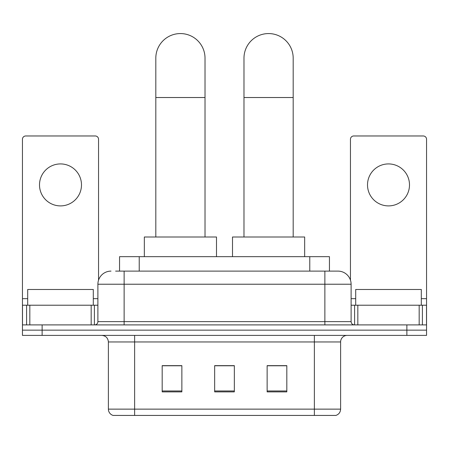 <?xml version="1.0" encoding="UTF-8"?>
<svg xmlns="http://www.w3.org/2000/svg" width="449" height="449" viewBox="0 0 449 449"><rect width="100%" height="100%" fill="white"/><g stroke="black" fill="none" stroke-linecap="round" stroke-linejoin="round"><path stroke-width="0.67" d="M119.552 271.112L119.552 256.676L329.448 256.676L329.448 271.112M115.904 271.112L337.788 271.112M115.606 271.112L124.132 271.112L124.132 284.228L97.893 284.228L97.893 321.624A3.278 3.278 0 0 1 94.61 324.902M111.01 271.112A13.122 13.122 0 0 0 97.893 284.228M337.99 271.112A13.122 13.122 0 0 1 351.107 284.228L351.107 321.624C351.303 323.617 352.398 324.706 354.39 324.902M42.127 324.902L22.45 324.902L22.45 330.15L42.127 330.15L22.45 330.15L22.45 335.397L42.127 335.397L42.127 330.15L406.873 330.15L42.127 330.15L42.127 324.902L406.873 324.902L406.873 330.15L426.55 330.15L406.873 330.15L406.873 335.397L42.127 335.397M406.873 335.397L426.55 335.397L426.55 305.219L426.55 324.902L406.873 324.902M340.611 409.134C340.432 412.277 338.855 414.376 335.891 415.432L314.373 415.432L314.373 409.134L340.611 409.134L340.611 341.958A6.561 6.561 0 0 1 347.172 335.397M108.389 409.134L134.627 409.134L134.627 415.432L314.373 415.432L113.109 415.432A6.561 6.561 0 0 1 108.389 409.134L108.389 341.958C107.996 337.974 105.812 335.785 101.828 335.397M286.821 391.882L286.821 365.638L267.138 365.638L267.138 391.882L286.821 391.882M181.862 391.882L181.862 365.638L162.179 365.638L162.179 391.882L181.862 391.882M234.339 391.882L234.339 365.638L214.661 365.638L214.661 391.882L234.339 391.882M234.339 365.772L214.661 365.772M181.862 365.772L162.179 365.772M286.821 365.772L267.138 365.772M93.297 305.219L93.297 289.476L27.698 289.476L27.698 305.219M60.497 163.919A20.991 20.991 0 0 0 39.506 184.909A20.991 20.991 0 0 0 60.497 205.9A20.991 20.991 0 0 0 81.488 184.909A20.991 20.991 0 0 0 60.497 163.919M91.169 324.902L91.169 305.219L29.83 305.219L29.83 324.902M98.544 280.131L98.544 139.252A3.278 3.278 0 0 0 95.267 135.974L25.728 135.974A3.278 3.278 0 0 0 22.45 139.252L22.45 305.219L29.83 305.219M91.169 305.219L97.893 305.219M22.45 324.902L22.45 305.219M155.814 236.999L155.814 58.168A24.6 24.6 0 0 1 180.414 33.568A24.6 24.6 0 0 1 205.019 58.168A24.6 24.6 0 0 0 180.414 33.568M205.019 236.999L205.019 58.168M216.497 256.676L216.497 236.999L144.337 236.999L144.337 256.676M243.981 236.999L243.981 58.168A24.6 24.6 0 0 1 268.586 33.568A24.6 24.6 0 0 1 293.186 58.168A24.6 24.6 0 0 0 268.586 33.568M293.186 236.999L293.186 58.168M304.663 256.676L304.663 236.999L232.503 236.999L232.503 256.676M388.503 163.919A20.991 20.991 0 0 0 367.512 184.909A20.991 20.991 0 0 0 388.503 205.9A20.991 20.991 0 0 0 409.494 184.909A20.991 20.991 0 0 0 388.503 163.919M419.17 324.902L419.17 305.219L357.831 305.219L357.831 324.902M419.17 305.219L426.55 305.219L426.55 139.252A3.278 3.278 0 0 0 423.272 135.974L353.733 135.974A3.278 3.278 0 0 0 350.456 139.252L350.456 280.131M351.107 305.219L357.831 305.219M421.302 305.219L421.302 289.476L355.703 289.476L355.703 305.219M139.229 271.112L139.229 256.676M309.771 271.112L309.771 256.676M124.132 324.902L124.132 321.624L351.107 321.624M97.893 321.624L124.132 321.624L124.132 284.228L324.868 284.228L324.868 324.902M351.107 284.228L324.868 284.228L324.868 271.112M314.373 335.397L314.373 341.958L108.389 341.958M340.611 341.958L314.373 341.958L314.373 409.134L134.627 409.134L134.627 335.397M234.339 390.967L214.661 390.967M181.862 390.967L162.179 390.967M286.821 390.967L267.138 390.967M97.893 298.664L93.297 298.664M27.698 298.664L22.45 298.664M94.397 305.219L94.397 324.902M22.501 305.219L22.501 324.902M26.598 324.902L26.598 305.219M155.814 97.528L205.019 97.528M243.981 97.528L293.186 97.528M426.55 298.664L421.302 298.664M355.703 298.664L351.107 298.664M426.499 324.902L426.499 305.219M422.402 305.219L422.402 324.902M354.603 324.902L354.603 305.219"/></g></svg>
